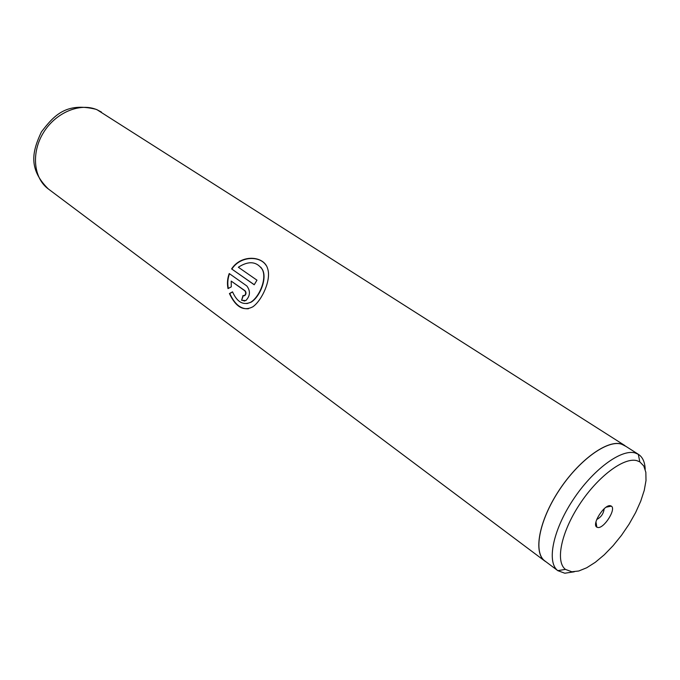 <?xml version="1.0" encoding="UTF-8"?>
<svg xmlns="http://www.w3.org/2000/svg" width="680" height="680" viewBox="0 0 680 680"><rect width="100%" height="100%" fill="white"/><g stroke="black" fill="none" stroke-linecap="round" stroke-linejoin="round"><path stroke-width="1.02" d="M636.837 460.64C623.858 457.028 597.72 476.578 579.462 504.568C561.077 532.5 555.229 561.663 565.428 569.381L571.829 571.778L578.74 571.005L586.696 567.774L595.323 562.292L604.248 554.821L613.088 545.708L621.486 535.338L629.093 524.152L635.604 512.61L640.73 501.177L644.258 490.339L646 480.565L645.847 472.302L643.773 465.953L639.812 461.856L636.837 460.64M645.192 469.327C644.912 462.154 642.693 457.181 638.537 454.418L635.077 452.923C621.001 448.834 592.543 469.923 572.721 500.335C552.763 530.681 546.592 562.343 557.804 570.648L564.808 573.223L574.311 571.778M597.737 527.476C603.823 528.938 616.488 509.125 611.362 506.133L610.444 505.75C604.392 504.024 591.396 524.458 596.827 527.144L597.737 527.476M596.726 519.494C601.094 517.216 603.577 513.63 604.171 508.733M638.537 454.418L624.682 445.587L621.18 444.057C606.883 439.798 578.314 460.708 558.696 490.994C538.934 521.203 533.256 552.755 544.867 560.949L558.016 570.809M231.608 268.923L254.218 284.758L256.972 280.177L238.349 267.24C248.523 260.661 256.471 261.324 262.174 269.246C267.333 278.256 259.301 297.287 250.605 302.286C243.125 305.567 237.099 302.082 232.534 291.839L229.432 293.556C235.832 307.199 243.652 311.601 252.892 306.765C261.995 300.348 271.447 279.752 267.665 268.745C264.333 255.748 241.349 253.835 231.608 268.923L254.252 284.699M231.191 281.095L244.749 290.734C246.083 292.519 245.956 294.159 244.358 295.655L242.998 295.519L241.604 300.288L245.871 300.569C250.249 295.843 250.572 290.981 246.857 285.982L229.228 273.538C227.4 278.451 226.993 283.475 228.012 288.609L231.293 286.858L231.191 281.095L245.08 290.776C246.415 292.545 246.287 294.168 244.706 295.655L243.958 295.774M626.059 446.462L621.231 443.955C606.917 439.696 578.306 460.632 558.645 490.969C538.858 521.229 533.171 552.832 544.799 561.042L546.176 561.935M243.287 295.681L241.604 300.288M241.961 300.254L244.681 301.036M229.492 273.734C227.74 278.519 227.35 283.424 228.335 288.439M232.585 291.966L229.789 293.505C234.617 304.207 240.822 309.289 248.421 308.754M266.058 265.336C260.049 255.57 240.346 255.816 231.897 269.042M260.848 267.249L262.395 269.51C267.546 278.494 259.641 297.296 250.996 302.251L246.823 303.611M624.741 445.485L97.172 109.82C80.282 102.349 55.819 112.37 43.486 132.583C30.991 152.694 33.541 178.143 48.288 188.929C27.345 168.249 32.878 150.229 41.395 131.929C53.847 115.71 65.951 101.847 96.186 109.353M565.428 569.381L557.804 570.648M606.152 507.178L611.362 506.133M544.799 561.042L48.288 188.929M96.823 109.624L101.447 112.081M595.969 521.891L596.827 527.144M639.812 461.856L638.308 454.274"/></g></svg>
